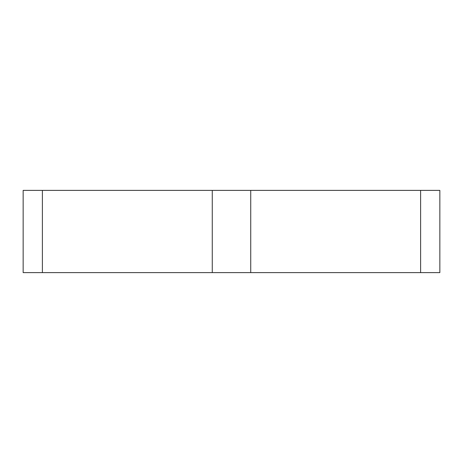 <?xml version="1.0" encoding="UTF-8"?>
<svg xmlns="http://www.w3.org/2000/svg" width="463" height="463" viewBox="0 0 463 463"><rect width="100%" height="100%" fill="white"/><g stroke="black" fill="none" stroke-linecap="round" stroke-linejoin="round"><path stroke-width="0.69" d="M439.85 272.62L23.15 272.62L23.15 190.38L439.85 190.38L439.85 272.62M420.618 272.62L420.618 190.38M250.732 272.62L250.732 190.38M212.268 272.62L212.268 190.38M42.382 272.62L42.382 190.38"/></g></svg>
